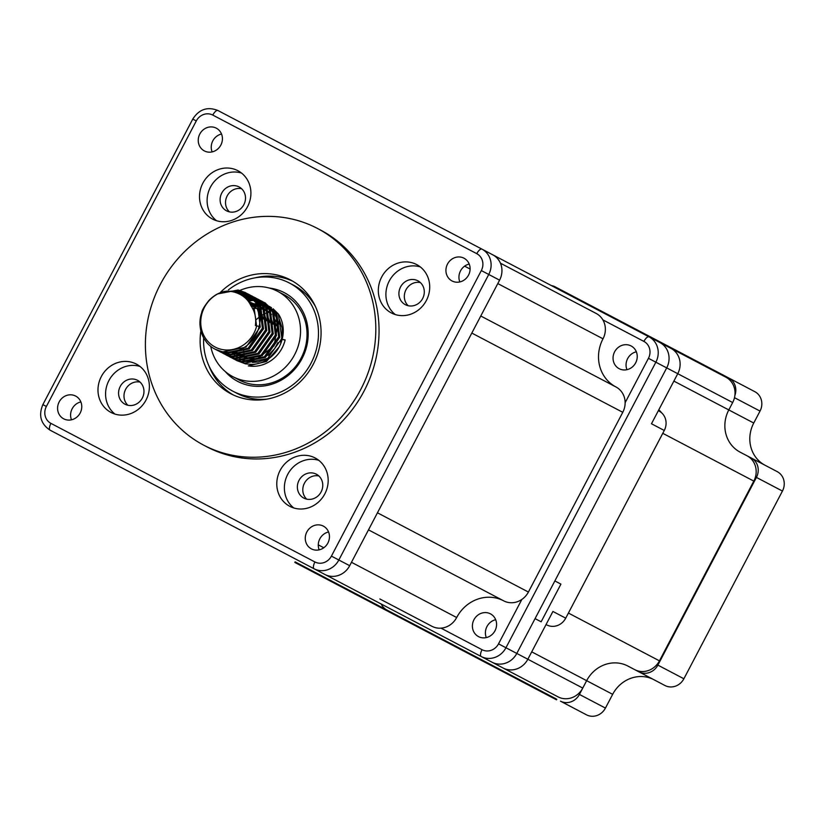 <?xml version="1.0" encoding="UTF-8"?>
<svg xmlns="http://www.w3.org/2000/svg" width="825" height="825" viewBox="0 0 825 825"><rect width="100%" height="100%" fill="white"/><g stroke="black" fill="none" stroke-linecap="round" stroke-linejoin="round"><path stroke-width="1.24" d="M635.982 362.196A16.706 15.438 -62.3 0 0 635.693 362.722A16.706 15.438 -62.3 0 0 635.363 363.392M495.278 630.197A16.706 15.438 -62.3 0 0 494.918 630.857A16.706 15.438 -62.3 0 0 494.649 631.393M602.858 319.863L643.892 341.416A6.425 2.444 -62.3 0 1 649.048 336.858L659.887 342.55A19.274 17.82 117.7 0 1 666.703 367.898L516.79 653.441A19.274 17.82 117.7 0 1 492.051 662.217A19.274 17.82 -62.3 0 0 516.79 653.441L535.074 618.616L541.138 621.803L560.928 584.121L554.854 580.934L666.703 367.898A19.274 17.82 -62.3 0 0 659.887 342.55L670.942 348.356A19.274 17.82 -62.3 0 1 677.758 373.704L732.672 402.538A19.274 17.82 -62.3 0 0 725.856 377.19L670.942 348.356M266.331 543.706L295.092 558.814M658.35 410.675L659.041 411.036A14.778 13.664 117.7 0 1 664.269 430.475L565.723 618.173A14.778 13.664 117.7 0 1 546.758 624.907L546.057 624.546M217.222 517.925L503.106 668.023A19.274 17.82 -62.3 0 0 527.845 659.237L552.925 611.459L565.723 618.173M664.269 430.475L651.482 423.761L677.758 373.704L648.44 358.308L625.133 402.693M579.428 694.433L605.437 708.087A14.778 13.664 -62.3 0 1 586.472 714.821L560.464 701.157A14.778 13.664 -62.3 0 0 579.428 694.433L586.647 680.677A32.123 29.7 117.7 0 1 627.866 666.043L638.911 671.839A14.778 13.664 -62.3 0 0 657.876 665.115L756.422 477.407A14.778 13.664 -62.3 0 0 751.193 457.968L739.107 451.626M751.193 457.968L777.212 471.632A14.778 13.664 -62.3 0 1 782.44 491.061L683.884 678.769A14.778 13.664 -62.3 0 1 664.929 685.503L638.911 671.839M605.437 708.087L612.655 694.33A32.123 29.7 117.7 0 1 653.885 679.697M381.222 604.024A14.778 13.664 -62.3 0 0 386.925 610.046M734.9 395.423A14.778 13.664 -62.3 0 0 728.784 378.005L555.246 286.883A14.778 13.664 -62.3 0 0 551.42 285.605M728.784 378.005L754.792 391.658A14.778 13.664 -62.3 0 1 760.021 411.087L753.751 423.029A32.123 29.7 117.7 0 0 765.115 465.279M636.333 351.801A12.849 11.88 -62.3 0 0 627.629 358.627A12.849 11.88 -62.3 0 0 626.948 369.683M614.625 351.801A12.849 11.88 117.7 0 1 631.115 345.953A12.849 11.88 117.7 0 1 635.663 362.845A12.849 11.88 117.7 0 1 619.173 368.703A12.849 11.88 117.7 0 1 614.625 351.801M495.681 619.699A12.849 11.88 -62.3 0 0 486.977 626.536A12.849 11.88 -62.3 0 0 486.296 637.591M473.973 619.709A12.849 11.88 117.7 0 1 490.463 613.852A12.849 11.88 117.7 0 1 495 630.754A12.849 11.88 117.7 0 1 478.51 636.611A12.849 11.88 117.7 0 1 473.973 619.709M659.443 660.856L568.404 613.058L662.774 433.311L753.813 481.109L659.443 660.856A19.274 17.82 -62.3 0 1 634.703 669.632L627.866 666.043A32.123 29.7 117.7 0 0 586.647 680.677L582.759 688.071L505.952 647.749L655.865 362.206A19.274 17.82 117.7 0 0 649.048 336.858L385.048 198.258M208.972 365.898A64.247 59.4 -62.3 0 0 233.155 394.886M220.378 292.411A64.247 59.4 117.7 0 1 290.462 279.933A64.247 59.4 117.7 0 1 313.191 364.423A64.247 59.4 117.7 0 1 230.732 393.69A64.247 59.4 117.7 0 1 200.898 330.753M160.421 284.213A122.378 113.149 117.7 0 1 317.491 228.453A122.378 113.149 117.7 0 1 360.783 389.41A122.378 113.149 117.7 0 1 203.713 445.17A122.378 113.149 117.7 0 1 160.421 284.213M317.491 228.453L320.739 230.165A122.378 113.149 117.7 0 1 364.031 391.112A122.378 113.149 117.7 0 1 206.962 446.872L203.713 445.17M146.035 400.012A27.308 25.245 117.7 0 1 110.993 412.448A27.308 25.245 117.7 0 1 101.331 376.54A27.308 25.245 117.7 0 1 136.373 364.103A27.308 25.245 117.7 0 1 146.035 400.012M139.982 366.444A27.308 25.245 -62.3 0 0 108.921 380.531A27.308 25.245 -62.3 0 0 114.964 414.098M247.562 206.621A27.308 25.245 117.7 0 1 212.52 219.058A27.308 25.245 117.7 0 1 202.868 183.15A27.308 25.245 117.7 0 1 237.909 170.713A27.308 25.245 117.7 0 1 247.562 206.621M241.519 173.054A27.308 25.245 -62.3 0 0 210.458 187.131A27.308 25.245 -62.3 0 0 216.501 220.698M426.37 300.496A27.308 25.245 117.7 0 1 391.328 312.933A27.308 25.245 117.7 0 1 381.666 277.025A27.308 25.245 117.7 0 1 416.707 264.588A27.308 25.245 117.7 0 1 426.37 300.496M420.317 266.929A27.308 25.245 -62.3 0 0 389.256 281.005A27.308 25.245 -62.3 0 0 395.299 314.573M324.833 493.886A27.308 25.245 117.7 0 1 289.792 506.323A27.308 25.245 117.7 0 1 280.129 470.415A27.308 25.245 117.7 0 1 315.171 457.978A27.308 25.245 117.7 0 1 324.833 493.886M318.78 460.319A27.308 25.245 -62.3 0 0 287.719 474.396A27.308 25.245 -62.3 0 0 293.772 507.963M327.886 543.015A12.849 11.88 117.7 0 1 311.396 548.873A12.849 11.88 117.7 0 1 306.848 531.97A12.849 11.88 117.7 0 1 323.338 526.113A12.849 11.88 117.7 0 1 327.886 543.015M319.182 549.852A12.849 11.88 117.7 0 1 319.853 538.797A12.849 11.88 117.7 0 1 328.567 531.97M468.538 275.107A12.849 11.88 117.7 0 1 452.048 280.964A12.849 11.88 117.7 0 1 447.501 264.062A12.849 11.88 117.7 0 1 464.001 258.215A12.849 11.88 117.7 0 1 468.538 275.107M459.834 281.944A12.849 11.88 117.7 0 1 460.515 270.889A12.849 11.88 117.7 0 1 469.219 264.062M220.852 145.066A12.849 11.88 117.7 0 1 204.363 150.923A12.849 11.88 117.7 0 1 199.815 134.021A12.849 11.88 117.7 0 1 216.305 128.174A12.849 11.88 117.7 0 1 220.852 145.066M212.138 151.903A12.849 11.88 117.7 0 1 212.819 140.848A12.849 11.88 117.7 0 1 221.533 134.021M80.19 412.974A12.849 11.88 117.7 0 1 63.7 418.832A12.849 11.88 117.7 0 1 59.163 401.93A12.849 11.88 117.7 0 1 75.653 396.072A12.849 11.88 117.7 0 1 80.19 412.974M71.486 419.812A12.849 11.88 117.7 0 1 72.167 408.757A12.849 11.88 117.7 0 1 80.871 401.919M127.896 405.261A13.489 12.478 117.7 0 1 125.648 389.307A13.489 12.478 117.7 0 1 140.054 382.109M142.312 398.062A13.489 12.478 117.7 0 1 124.998 404.209A13.489 12.478 117.7 0 1 120.223 386.461A13.489 12.478 117.7 0 1 137.538 380.315A13.489 12.478 117.7 0 1 142.312 398.062M229.432 211.87A13.489 12.478 117.7 0 1 227.174 195.917A13.489 12.478 117.7 0 1 241.591 188.708M243.849 204.672A13.489 12.478 117.7 0 1 226.535 210.818A13.489 12.478 117.7 0 1 221.76 193.071A13.489 12.478 117.7 0 1 239.075 186.924A13.489 12.478 117.7 0 1 243.849 204.672M408.231 305.745A13.489 12.478 117.7 0 1 405.983 289.792A13.489 12.478 117.7 0 1 420.389 282.583M422.647 298.537A13.489 12.478 117.7 0 1 405.333 304.683A13.489 12.478 117.7 0 1 400.558 286.945A13.489 12.478 117.7 0 1 417.873 280.799A13.489 12.478 117.7 0 1 422.647 298.537M306.704 499.135A13.489 12.478 117.7 0 1 304.446 483.182A13.489 12.478 117.7 0 1 318.863 475.973M321.111 491.937A13.489 12.478 117.7 0 1 303.796 498.083A13.489 12.478 117.7 0 1 299.032 480.336A13.489 12.478 117.7 0 1 316.346 474.189A13.489 12.478 117.7 0 1 321.111 491.937M324.937 574.478A19.274 17.82 -62.3 0 0 349.676 565.702L499.589 280.16A19.274 17.82 -62.3 0 0 492.762 254.812L217.934 110.519C207.477 106.384 199.093 109.24 192.772 119.078L196.288 120.924A12.849 11.88 117.7 0 1 212.778 115.077A6.425 2.444 -62.3 0 1 217.934 110.519M349.676 565.702L331.413 556.112A12.849 11.88 117.7 0 1 314.923 561.969L50.923 423.369A6.425 2.444 117.7 0 0 50.108 430.186L314.098 568.786A19.274 17.82 117.7 0 0 338.838 560.01L488.751 274.467L499.589 280.16M292.813 281.243A64.247 59.4 -62.3 0 0 255.224 277.798M732.672 402.538L728.795 409.932L753.751 423.029M753.813 481.109A19.274 17.82 -62.3 0 0 746.996 455.761L740.159 452.172A32.123 29.7 117.7 0 1 728.795 409.932L673.87 381.098M466.991 649.058L558.03 696.857A19.274 17.82 -62.3 0 0 582.759 688.071M661.598 412.82A19.274 17.82 -62.3 0 0 658.783 409.85M231.99 352.285L233.073 353.502M233.692 354.131L234.95 355.286M235.682 355.895L237.218 357.019M238.126 357.607L240.157 358.72M241.447 359.308L244.654 360.412M247.046 360.938L255.245 360.979M268.032 355.493L274.591 348.676L277.932 342.561M279.438 324.235L274.704 314.222M272.673 311.871L269.62 309.22M268.28 308.292L266.052 307.024M264.98 306.518L263.103 305.776M262.164 305.467L260.432 305.013M259.545 304.827L257.895 304.569M257.029 304.477L250.388 304.745M256.709 325.782A30.195 27.916 117.7 0 1 233.217 349.387A30.195 27.916 117.7 0 1 204.724 337.095A30.195 27.916 117.7 0 1 220.997 292.463C216.717 293.927 212.644 296.639 208.797 300.599C204.322 306.343 201.981 310.293 201.764 312.469C199.928 317.697 199.485 323.018 200.423 328.443C200.784 331.382 201.95 334.692 203.899 338.384L206.9 342.767A32.123 29.7 -62.3 0 0 214.892 349.088A32.123 29.7 -62.3 0 0 259.122 326.473L255.389 325.524C256.441 318.017 254.894 311.345 250.748 305.487C245.458 293.308 229.298 288.771 220.997 292.463M247.613 293.741L259.483 304.724L262.381 328.185L248.108 348.233L224.792 353.007L216.15 349.728M216.727 349.986L217.759 350.594M217.202 350.305L225.916 353.595L249.233 348.831L263.505 328.773L260.607 305.312L248.686 294.278M250.862 295.453L262.742 306.426L265.629 329.887L251.357 349.944L228.04 354.719L219.398 351.429M218.852 351.11L217.831 350.46M218.429 350.687L219.44 351.357M219.976 351.698L221.017 352.306M220.45 352.007L229.164 355.307L252.481 350.532L266.753 330.485L263.866 307.013L251.934 295.989M254.11 297.155L265.99 308.137L268.878 331.598L254.605 351.646L231.299 356.421L222.647 353.141M222.1 352.811L221.09 352.162M220.553 351.801L219.574 351.079M220.193 351.275L221.162 352.017M221.678 352.388L222.688 353.069M223.224 353.399L224.266 354.007M223.699 353.719L232.423 357.019L255.729 352.244L270.002 332.186L267.114 308.725L255.193 297.691M257.359 298.867L269.239 309.839L272.137 333.3L257.864 353.358L234.547 358.132L225.895 354.843M225.349 354.523L224.338 353.873M223.812 353.512L222.833 352.791M222.327 352.388L221.378 351.605M222.018 351.749L222.946 352.574M223.441 352.976L224.41 353.729M224.936 354.1L225.937 354.771M226.473 355.111L227.514 355.719M226.947 355.431L235.672 358.72L258.988 353.946L273.261 333.898L270.363 310.427L258.442 299.403M260.618 300.568L272.487 311.551L275.385 335.012L261.113 355.07L237.796 359.834L229.154 356.555M228.608 356.225L227.587 355.575M227.061 355.214L226.081 354.492M225.576 354.1L224.627 353.306M224.142 352.873L223.245 352.007M223.895 352.12L224.792 353.007M225.266 353.461L226.194 354.276M226.7 354.688L227.669 355.431M228.185 355.802L229.185 356.483M229.732 356.812L230.763 357.421M230.206 357.132L238.92 360.432L262.237 355.657L276.509 335.6L273.611 312.139L261.69 301.104M263.866 302.28L275.746 313.252L278.633 336.713L264.361 356.771L241.055 361.546L232.403 358.256M231.856 357.937L230.835 357.287M230.309 356.926L229.329 356.204M228.824 355.802L227.886 355.018M227.391 354.575L226.493 353.708M226.029 353.234L225.163 352.285M225.844 352.358L226.689 353.327M227.153 353.822L228.04 354.719M228.515 355.162L229.443 355.988M229.948 356.39L230.917 357.142M231.433 357.514L232.444 358.184M232.98 358.524L234.022 359.133M233.454 358.844L242.179 362.134L265.485 357.359L279.757 337.312L276.87 313.84L264.938 302.816M236.703 360.546L245.427 363.846L252.316 364.413A32.123 29.7 -62.3 0 0 279.118 346.995A32.123 29.7 -62.3 0 0 279.015 314.975A32.123 29.7 -62.3 0 0 278.365 313.933L281.882 338.425L267.62 358.483L244.303 363.248L235.651 359.968M235.104 359.638L234.094 358.988M233.568 358.627L232.588 357.906M232.072 357.514L231.134 356.72M230.649 356.287L229.742 355.42M229.278 354.936L228.412 353.997M227.968 353.482L227.153 352.45M227.855 352.471L228.659 353.533M229.092 354.069L229.938 355.039M230.402 355.534L231.289 356.421M231.773 356.874L232.702 357.689M233.197 358.102L234.166 358.844M234.692 359.215L235.692 359.896M236.228 360.236L237.27 360.834M217.522 293.948L238.116 290.008L245.438 292.576L256.235 303.012C260.215 310.179 261.185 317.996 259.122 326.473L259.122 326.473M214.974 349.14L222.667 351.893L245.984 347.119L260.246 327.061L257.359 303.6L245.438 292.576M245.994 292.875L239.24 290.596L224.751 291.679M231.557 291.607L241.364 291.72L247.026 293.483M249.243 294.577L248.15 294.071M247.572 293.824L242.488 292.308L233.97 292.019M237.363 293.009L244.612 293.422L248.562 294.504M249.171 294.731L250.284 295.185M252.491 296.288L251.408 295.783M250.821 295.525L249.686 295.092M249.078 294.886L238.765 293.576M240.941 294.69L250.037 295.649M250.666 295.824L251.821 296.216M252.419 296.433L253.533 296.897M255.75 297.99L254.657 297.485M254.069 297.237L252.945 296.804M252.337 296.598L251.161 296.237M250.532 296.072L241.921 295.288M243.561 296.443L251.45 296.907M252.099 297.041L253.296 297.351M253.914 297.536L255.069 297.918M255.667 298.145L256.781 298.598M258.998 299.702L257.905 299.197M257.317 298.939L256.193 298.506M255.585 298.299L254.42 297.938M253.791 297.773L252.574 297.495M251.924 297.371L244.334 297.072M245.654 298.279L252.801 298.289M253.461 298.382L254.698 298.609M255.348 298.753L256.544 299.062M257.163 299.238L258.318 299.63M258.916 299.846L260.04 300.31M262.247 301.403L261.164 300.898M260.576 300.651L259.442 300.218M258.833 300.011L257.668 299.65M257.039 299.485L255.822 299.197M255.172 299.073L253.925 298.877M253.244 298.794L246.304 298.928M247.428 300.207L254.069 299.805M254.76 299.857L256.049 300.001M256.719 300.094L257.957 300.321M258.596 300.455L259.792 300.764M260.411 300.95L261.566 301.331M262.175 301.558L263.288 302.012M265.506 303.115L264.412 302.61M263.825 302.352L262.69 301.919M262.092 301.713L260.917 301.352M260.288 301.187L259.081 300.908M258.431 300.785L257.173 300.589M256.503 300.506L255.193 300.393M254.502 300.362L247.985 300.908M240.178 355.462L244.417 356.142A36.939 34.155 117.7 0 1 244.087 354.523M243.953 353.616A36.939 34.155 117.7 0 1 243.746 351.77M243.664 350.718A36.939 34.155 117.7 0 1 243.602 348.562M255.719 320.152A36.939 34.155 117.7 0 1 260.153 316.47M261.185 315.769A36.939 34.155 117.7 0 1 263.02 314.624M263.938 314.108A36.939 34.155 117.7 0 1 265.588 313.263M266.423 312.881A36.939 34.155 117.7 0 1 267.95 312.232M267.527 307.828L268.177 308.148M269.311 308.746L271.734 310.313M273.24 311.51L276.798 315.253M239.931 290.431A48.18 44.55 117.7 0 1 277.582 291.308A48.18 44.55 117.7 0 1 294.185 307.178A48.18 44.55 117.7 0 1 287.564 364.918A48.18 44.55 117.7 0 1 232.784 376.623A48.18 44.55 117.7 0 1 216.181 360.752A48.18 44.55 117.7 0 1 210.736 346.407M235.806 292.483A48.18 44.55 117.7 0 1 237.043 291.813M238.085 291.287A48.18 44.55 117.7 0 1 239.456 290.647M282.14 339.323L285.151 339.921A32.856 30.381 117.7 0 1 248.304 365.887L266.434 361.515L279.18 346.882M280.985 341.364L280.644 342.282M269.228 357.338L265.629 359.483L258.204 361.979L252.46 362.402M249.119 362.051L245.087 361.02M243.571 360.432L241.271 359.308M279.211 319.017L282.119 328.103L282.356 333.682L281.067 340.972M282.129 339.364L285.099 340.127M278.365 313.933L273.116 308.777M271.477 307.653L269.156 306.343M268.135 305.858L266.423 305.168M265.578 304.868L264.041 304.415M263.257 304.219L261.783 303.92M261.02 303.796L259.555 303.631M258.782 303.569L257.317 303.528M256.534 303.538L250.243 304.477M256.554 325.751L254.007 307.199L246.974 299.671M260.184 317.316L257.256 308.901L246.881 299.568M237.796 351.048L247.82 348.428M263.433 319.017L260.04 309.839M258.318 307.447L247.531 300.341M233.681 352.048L237.909 352.729M241.044 352.749L251.068 350.13M266.692 320.729L263.288 311.541M261.566 309.158L258.73 306.292M257.4 305.26L248.418 301.496M232.619 352.203L235.238 353.255M236.93 353.75L241.158 354.43M244.293 354.461L254.317 351.842M269.94 322.431L266.547 313.252M264.815 310.86L261.979 307.993M260.659 306.962L258.38 305.539M257.266 304.972L249.367 302.919M232.794 352.182L234.713 353.327M235.868 353.915L238.487 354.956M247.552 356.163L257.565 353.554M273.188 324.142L269.796 314.964M268.073 312.572L265.227 309.705M263.907 308.674L261.628 307.251M260.525 306.683L258.534 305.858M257.524 305.528L250.305 304.59M233.63 352.048L235.156 353.265M236.053 353.894L237.961 355.039M239.116 355.616L241.735 356.668M243.437 357.163L247.665 357.844M250.8 357.875L260.824 355.255M276.447 325.844L273.044 316.666M271.322 314.284L268.486 311.407M267.156 310.386L264.887 308.952M263.773 308.385L261.783 307.57M260.782 307.24L258.937 306.766M257.978 306.58L251.429 306.467M471.807 333.063L622.772 412.314A19.274 17.82 -62.3 0 0 624.484 397.825A19.274 17.82 -62.3 0 0 615.955 386.966L480.769 315.996M368.486 529.867L503.662 600.837A19.274 17.82 -62.3 0 0 517.45 601.693A19.274 17.82 -62.3 0 0 528.402 592.051L377.448 512.799M500.445 263.196L596.176 313.459A19.274 17.82 117.7 0 1 603.003 338.807A36.62 33.856 -62.3 0 0 615.955 386.966M503.662 600.837A36.62 33.856 -62.3 0 0 456.668 617.523A19.274 17.82 117.7 0 1 431.939 626.299L379.871 598.971M622.772 412.314L528.402 592.051M203.651 337.941A61.029 56.43 -62.3 0 0 232.66 391.081A61.029 56.43 -62.3 0 0 304.116 373.797A61.029 56.43 -62.3 0 0 289.4 283.006A61.029 56.43 -62.3 0 0 228.432 289.884M227.061 290.988A61.029 56.43 -62.3 0 0 226.463 291.493M289.4 283.006L293.741 285.275A61.029 56.43 117.7 0 1 315.521 306.694M269.198 288.018A50.108 46.324 117.7 0 1 305.549 317.769A50.108 46.324 117.7 0 1 296.402 367.218A50.108 46.324 117.7 0 1 225.318 371.601M277.582 291.308L284.078 294.721A48.18 44.55 117.7 0 1 295.69 366.393A48.18 44.55 117.7 0 1 239.281 380.036L232.784 376.623M266.991 399.125A61.029 56.43 117.7 0 1 237.002 393.35L232.66 391.081M555.648 699.363L555.947 698.785L295.123 561.856L294.824 562.423L555.648 699.363L556.504 699.806L556.803 699.239M756.422 477.407L782.44 491.061M657.876 665.115L683.884 678.769M531.723 651.843L612.655 694.33M734.487 397.681L760.021 411.087M521.833 599.466L498.527 643.851L505.952 647.749A19.274 17.82 117.7 0 1 481.222 656.525A6.425 2.444 -62.3 0 1 482.037 649.708L441.004 628.155M498.527 643.851A12.849 11.88 117.7 0 1 482.037 649.708M643.892 341.416A12.849 11.88 117.7 0 1 648.44 358.308M212.778 115.077L476.778 253.677A6.425 2.444 -62.3 0 1 481.934 249.119A19.274 17.82 117.7 0 1 488.751 274.467L481.326 270.569L331.413 556.112M314.923 561.969A6.425 2.444 117.7 0 0 314.098 568.786M50.923 423.369A12.849 11.88 117.7 0 1 46.375 406.467L42.859 404.621L192.772 119.078M46.375 406.467L196.288 120.924M476.778 253.677A12.849 11.88 117.7 0 1 481.326 270.569M603.003 338.807L497.795 283.573M470.116 269.043L464.609 266.155M318.285 544.861L323.792 547.759M351.46 562.289L456.668 617.523M302.167 565.558L301.868 566.125M428.381 631.816L428.082 632.383M443.231 639.612L442.932 640.179M50.108 430.186C40.765 423.937 38.352 415.408 42.859 404.621M272.962 316.387L276.035 321.492M277.561 326.318L274.065 345.84L258.472 357.813M254.182 358.566L248.985 358.39M247.015 357.998L244.087 357.05M242.818 356.483L240.766 355.348M265.526 310.386L267.702 311.613M268.929 312.469L271.477 314.696M252.584 308.395L258.627 308.333M259.597 308.468L261.463 308.87M262.474 309.158L264.443 309.891M236.167 351.512L237.466 352.832M238.229 353.502L239.817 354.729"/></g></svg>
